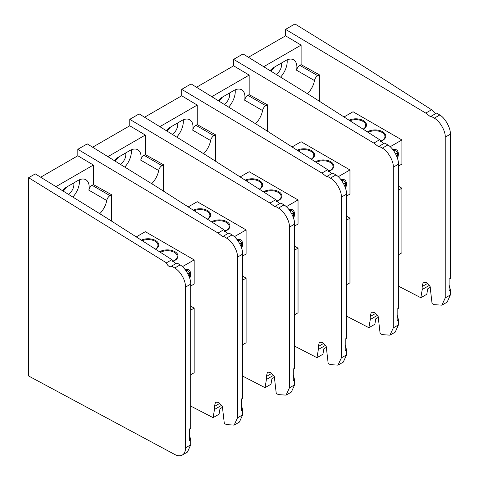 <?xml version="1.0" encoding="UTF-8"?>
<svg xmlns="http://www.w3.org/2000/svg" width="479" height="479" viewBox="0 0 479 479"><rect width="100%" height="100%" fill="white"/><g stroke="black" fill="none" stroke-linecap="round" stroke-linejoin="round"><path stroke-width="0.72" d="M111.583 221.13L111.583 194.731L93.375 184.583L93.375 165.045L77.832 155.765L77.832 149.31L218.029 233.034L222.819 236.71L223.334 236.201L226.525 238.105C232.034 240.865 237.955 251.128 237.488 257.109L237.488 417.838L234.159 425.101L226.525 424.616L224.316 423.472L222.364 406.461L218.741 402.402L215.526 402.12L214.364 406.515L214.49 409.443L213.089 417.658L190.69 406.054M234.159 425.101L239.41 422.071L242.625 414.874L237.488 417.838M237.488 257.109L242.625 254.145L242.625 398.294L241.356 399.025L241.356 410.503L242.625 409.767L242.625 414.874M242.625 254.145C243.081 248.17 237.362 237.794 232.034 234.926L226.525 238.105M223.334 236.201L228.962 232.956L232.034 234.926M218.029 233.034L223.837 229.681L227.782 233.638M77.832 149.31L87.226 143.886L157.034 187.002L223.837 229.681M66.581 187.091A7.975 4.604 -60 0 1 62.994 190.983M77.832 155.765L40.691 177.206M93.375 165.045L55.965 186.642M93.375 184.583L92.118 185.307A4.736 2.736 120 0 0 88.855 190.169A15.873 9.167 120 0 0 85.867 179.745A15.873 9.167 120 0 0 77.933 180.535L66.761 186.984A15.873 9.167 120 0 0 62.342 190.582M111.583 194.731L110.014 195.636L92.118 185.307M99.764 213.694A15.873 9.167 120 0 0 106.751 200.497A4.736 2.736 -60 0 1 110.014 195.636M213.089 417.658L219.065 414.209L219.963 408.767L222.681 407.192M242.625 409.767L241.356 404.839L241.356 399.025M73.67 182.996A7.975 4.604 -60 0 1 68.395 194.318M72.838 197.067A15.873 9.167 120 0 0 79.37 179.811M174.775 454.487L28.632 376.003L28.632 177.721L166.429 262.827A4.107 2.371 -120 0 0 171.135 266.552A4.107 2.371 -120 0 0 171.644 266.049L174.775 267.989A15.795 9.119 60 0 1 185.553 287.095L185.553 447.817A15.795 9.119 60 0 1 182.283 455.05A15.795 9.119 60 0 1 174.775 454.487M166.429 262.827L171.901 259.672L105.099 216.993L35.29 173.877L28.632 177.721M182.283 455.05L187.481 452.05L190.69 444.853L185.553 447.817M185.553 287.095L190.69 284.131L190.69 428.28L189.421 429.016L189.421 440.488L190.69 439.758L190.69 444.853M190.69 284.131C191.145 278.161 185.427 267.779 180.104 264.911L177.026 262.947L171.644 266.049M171.901 259.672L175.847 263.624M190.69 439.758L189.421 434.83L189.421 429.016M136.264 236.901L145.305 231.68L194.169 259.893L182.415 266.677M155.615 249.266A10.664 6.155 0 0 0 156.004 240.775A10.664 6.155 0 0 0 141.335 240.141M172.685 261.36A10.664 6.155 0 0 0 175.721 252.205A10.664 6.155 0 0 0 159.597 251.81M190.69 374.746L194.169 372.74L194.169 308.129L190.69 310.135M194.169 259.893L194.169 284.011L190.69 286.017M189.738 278.293A9.203 5.311 120 0 0 185.229 269.713M155.394 249.128A9.873 5.7 0 0 0 157.968 245.29A9.873 5.7 0 0 0 152.538 240.201A9.873 5.7 0 0 0 142.221 240.709M172.614 261.241A9.873 5.7 0 0 0 177.236 256.415A9.873 5.7 0 0 0 171.177 251.158A9.873 5.7 0 0 0 160.441 252.349M189.289 276.976A8.412 4.856 120 0 0 189.6 272.791M190.69 306.123L194.169 308.129M187.936 273.94L189.522 273.024A7.898 4.562 120 0 0 185.906 270.617M189.522 273.024L189.684 272.539M163.513 191.145L163.513 164.746L145.305 154.597L145.305 135.06L129.767 125.779L129.767 119.325L269.964 203.048L274.754 206.724L275.269 206.221L278.455 208.12C283.969 210.886 289.891 221.142 289.424 227.124L289.424 387.852L286.095 395.121L278.455 394.63L276.251 393.487L274.299 376.476L270.677 372.417L267.462 372.135L266.3 376.53L266.426 379.464L265.025 387.673L242.625 376.075M286.095 395.121L291.346 392.085L294.561 384.888L289.424 387.852M289.424 227.124L294.561 224.16L294.561 368.309L293.292 369.04L293.292 380.518L294.561 379.781L294.561 384.888M294.561 224.16C295.016 218.184 289.298 207.808 283.969 204.94L278.455 208.12M275.269 206.221L280.892 202.97L283.969 204.94M269.964 203.048L275.772 199.701L279.718 203.653M129.767 119.325L139.161 113.9L208.964 157.016L275.772 199.701M118.517 157.106A7.975 4.604 -60 0 1 114.93 160.998M129.767 125.779L92.627 147.221M145.305 135.06L107.901 156.657M145.305 154.597L144.053 155.322A4.736 2.736 120 0 0 140.79 160.184A15.873 9.167 120 0 0 137.802 149.765A15.873 9.167 120 0 0 129.869 150.55L118.696 156.998A15.873 9.167 120 0 0 114.277 160.597M163.513 164.746L161.944 165.656L144.053 155.322M151.699 183.708A15.873 9.167 120 0 0 158.687 170.518A4.736 2.736 -60 0 1 161.944 165.656M265.025 387.673L271 384.224L271.898 378.781L274.617 377.207M294.561 379.781L293.292 374.853L293.292 369.04M125.6 153.011A7.975 4.604 -60 0 1 120.331 164.333M124.779 167.081A15.873 9.167 120 0 0 131.306 149.825M215.448 161.16L215.448 134.767L197.24 124.612L197.24 105.075L181.697 95.794L181.697 89.345L321.9 173.069L326.684 176.739L327.205 176.236L330.39 178.14C335.905 180.9 341.826 191.157 341.359 197.138L341.359 357.873L338.03 365.136L330.39 364.645L328.187 363.501L326.229 346.491L322.606 342.431L319.397 342.15L318.23 346.545L318.355 349.478L316.96 357.687L294.561 346.089M338.03 365.136L343.281 362.1L346.497 354.903L341.359 357.873M341.359 197.138L346.497 194.175L346.497 338.324L345.227 339.06L345.227 350.532L346.497 349.802L346.497 354.903M346.497 194.175C346.952 188.205 341.228 177.823 335.905 174.955L330.39 178.14M327.205 176.236L332.827 172.991L335.905 174.955M321.9 173.069L327.702 169.716L331.654 173.667M181.697 89.345L191.097 83.921L260.899 127.037L327.702 169.716M170.446 127.121A7.975 4.604 -60 0 1 166.866 131.012M181.697 95.794L144.562 117.235M197.24 105.075L159.836 126.672M197.24 124.612L195.983 125.336A4.736 2.736 120 0 0 192.726 130.198A15.873 9.167 120 0 0 189.738 119.78A15.873 9.167 120 0 0 181.798 120.564L170.632 127.013A15.873 9.167 120 0 0 166.213 130.611M215.448 134.767L213.879 135.671L195.983 125.336M203.635 153.723A15.873 9.167 120 0 0 210.622 140.533A4.736 2.736 -60 0 1 213.879 135.671M316.96 357.687L322.936 354.238L323.834 348.796L326.552 347.227M346.497 349.802L345.227 344.868L345.227 339.06M177.535 123.025A7.975 4.604 -60 0 1 172.266 134.354M176.709 137.096A15.873 9.167 120 0 0 183.241 119.84M188.199 206.916L197.24 201.701L246.104 229.908L234.351 236.692M207.551 219.28A10.664 6.155 0 0 0 207.94 210.79A10.664 6.155 0 0 0 193.271 210.155M224.621 231.375A10.664 6.155 0 0 0 227.657 222.22A10.664 6.155 0 0 0 211.532 221.825M242.625 344.76L246.104 342.754L246.104 278.143L242.625 280.149M246.104 229.908L246.104 254.026L242.625 256.031M241.673 248.308A9.203 5.311 120 0 0 237.165 239.728M207.335 219.143A9.873 5.7 0 0 0 209.904 215.305A9.873 5.7 0 0 0 204.473 210.215A9.873 5.7 0 0 0 194.163 210.724M224.549 231.255A9.873 5.7 0 0 0 229.172 226.429A9.873 5.7 0 0 0 223.112 221.172A9.873 5.7 0 0 0 212.377 222.364M241.224 246.99A8.412 4.856 120 0 0 241.536 242.805M242.625 276.138L246.104 278.143M239.871 243.955L241.458 243.039A7.898 4.562 120 0 0 237.841 240.632M241.458 243.039L241.614 242.554M226.04 230.591C224.92 230.387 226.842 230.291 224.1 230.387M240.135 176.931L249.176 171.716L298.04 199.929L286.286 206.712M259.486 189.295A10.664 6.155 0 0 0 259.875 180.805A10.664 6.155 0 0 0 245.206 180.176M276.557 201.39A10.664 6.155 0 0 0 279.592 192.235A10.664 6.155 0 0 0 263.468 191.839M294.561 314.775L298.04 312.769L298.04 248.158L294.561 250.164M298.04 199.929L298.04 224.04L294.561 226.046M293.609 218.322A9.203 5.311 120 0 0 289.1 209.742M259.271 189.157A9.873 5.7 0 0 0 261.839 185.319A9.873 5.7 0 0 0 256.409 180.23A9.873 5.7 0 0 0 246.092 180.739M276.485 201.27A9.873 5.7 0 0 0 281.101 196.444A9.873 5.7 0 0 0 275.048 191.187A9.873 5.7 0 0 0 264.312 192.378M293.16 217.005A8.412 4.856 120 0 0 293.471 212.82M294.561 246.152L298.04 248.158M291.807 213.969L293.393 213.053A7.898 4.562 120 0 0 289.777 210.646M293.393 213.053L293.549 212.574M292.07 146.951L301.105 141.73L349.969 169.943L338.222 176.727M311.422 159.309A10.664 6.155 0 0 0 311.811 150.825A10.664 6.155 0 0 0 297.142 150.19M328.492 171.404A10.664 6.155 0 0 0 331.528 162.255A10.664 6.155 0 0 0 315.404 161.854M346.497 284.795L349.969 282.79L349.969 218.173L346.497 220.184M349.969 169.943L349.969 194.061L346.497 196.067M345.539 188.343A9.203 5.311 120 0 0 341.036 179.757M311.2 159.172A9.873 5.7 0 0 0 313.775 155.34A9.873 5.7 0 0 0 308.344 150.25A9.873 5.7 0 0 0 298.028 150.753M328.42 171.284A9.873 5.7 0 0 0 333.037 166.458A9.873 5.7 0 0 0 326.983 161.201A9.873 5.7 0 0 0 316.248 162.393M345.09 187.02A8.412 4.856 120 0 0 345.407 182.834M346.497 216.167L349.969 218.173M343.742 183.984L345.329 183.068A7.898 4.562 120 0 0 341.713 180.661M345.329 183.068L345.485 182.589M329.905 170.626L327.828 170.075M327.965 170.422L329.594 170.482M344.006 116.966L353.041 111.745L401.905 139.958L390.157 146.742M363.357 129.33A10.664 6.155 0 0 0 363.747 120.84A10.664 6.155 0 0 0 349.077 120.205M380.428 141.419A10.664 6.155 0 0 0 383.463 132.27A10.664 6.155 0 0 0 367.339 131.869M398.432 254.81L401.905 252.804L401.905 188.193L398.432 190.199M401.905 139.958L401.905 164.075L398.432 166.081M397.474 158.357A9.203 5.311 120 0 0 392.972 149.777M363.136 129.186A9.873 5.7 0 0 0 365.705 125.354A9.873 5.7 0 0 0 360.28 120.265A9.873 5.7 0 0 0 349.963 120.774M380.35 141.305A9.873 5.7 0 0 0 384.972 136.479A9.873 5.7 0 0 0 378.919 131.222A9.873 5.7 0 0 0 368.183 132.414M397.025 157.04A8.412 4.856 120 0 0 397.336 152.849M398.432 186.187L401.905 188.193M395.678 153.999L397.259 153.088A7.898 4.562 120 0 0 393.642 150.675M397.259 153.088L397.42 152.603M267.384 131.174L267.384 104.781L249.176 94.626L249.176 75.095L233.632 65.815L233.632 59.36L373.836 143.083L378.62 146.76L379.14 146.251L382.326 148.155C387.84 150.915 393.762 161.178 393.295 167.159L393.295 327.887L389.966 335.15L382.326 334.659L380.122 333.522L378.165 316.511L374.542 312.446L371.327 312.164L370.165 316.559L370.291 319.493L368.896 327.708L346.497 316.104M389.966 335.15L395.217 332.121L398.432 324.918L393.295 327.887M393.295 167.159L398.432 164.189L398.432 308.338L397.157 309.075L397.157 320.547L398.432 319.816L398.432 324.918M398.432 164.189C398.881 158.22 393.163 147.837 387.84 144.969L382.326 148.155M379.14 146.251L384.763 143.005L387.84 144.969M373.836 143.083L379.637 139.73L383.583 143.682M233.632 59.36L243.033 53.935L312.835 97.051L379.637 139.73M222.382 97.135A7.975 4.604 -60 0 1 218.801 101.027M233.632 65.815L196.498 87.256M249.176 75.095L211.772 96.686M249.176 94.626L247.918 95.351A4.736 2.736 120 0 0 244.661 100.213A15.873 9.167 120 0 0 241.673 89.795A15.873 9.167 120 0 0 233.734 90.579L222.567 97.027A15.873 9.167 120 0 0 218.149 100.626M267.384 104.781L265.815 105.685L247.918 95.351M255.564 123.738A15.873 9.167 120 0 0 262.552 110.547A4.736 2.736 -60 0 1 265.815 105.685M368.896 327.708L374.871 324.253L375.77 318.81L378.488 317.242M398.432 319.816L397.157 314.889L397.157 309.075M229.471 93.046A7.975 4.604 -60 0 1 224.202 104.368M228.645 107.11A15.873 9.167 120 0 0 235.177 89.854M319.319 101.195L319.319 74.796L301.111 64.641L301.111 45.11L285.568 35.829L285.568 29.375L425.765 113.098L430.555 116.774L431.076 116.265L434.261 118.169C439.776 120.93 445.698 131.192 445.231 137.174L445.231 297.902L441.901 305.165L434.261 304.674L432.058 303.536L430.1 286.526L426.478 282.46L423.262 282.179L422.101 286.574L422.227 289.508L420.831 297.722L398.432 286.119M441.901 305.165L447.152 302.135L450.368 294.938L445.231 297.902M445.231 137.174L450.368 134.204L450.368 278.353L449.092 279.089L449.092 290.567L450.368 289.831L450.368 294.938M450.368 134.204C450.817 128.234 445.099 117.858 439.776 114.984L434.261 118.169M431.076 116.265L436.698 113.02L439.776 114.984M425.765 113.098L431.573 109.745L435.519 113.703M285.568 29.375L294.968 23.95L364.77 67.066L431.573 109.745M274.317 67.156A7.975 4.604 -60 0 1 270.731 71.048M285.568 35.829L248.427 57.27M301.111 45.11L263.707 66.707M301.111 64.641L299.854 65.372A4.736 2.736 120 0 0 296.591 70.233A15.873 9.167 120 0 0 293.609 59.809A15.873 9.167 120 0 0 285.67 60.599L274.503 67.048A15.873 9.167 120 0 0 270.084 70.641M319.319 74.796L317.751 75.7L299.854 65.372M307.5 93.758A15.873 9.167 120 0 0 314.487 80.562A4.736 2.736 -60 0 1 317.751 75.7M420.831 297.722L426.807 294.274L427.705 288.825L430.423 287.256M450.368 289.831L449.092 284.903L449.092 279.089M281.407 63.06A7.975 4.604 -60 0 1 276.138 74.383M280.58 77.125A15.873 9.167 120 0 0 287.113 59.875M219.969 403.276L214.364 406.515M214.49 409.443L221.693 405.288M88.855 190.169L106.751 200.497M180.104 264.911L174.775 267.989M271.904 373.291L266.3 376.53M266.426 379.464L273.629 375.302M140.79 160.184L158.687 170.518M323.84 343.305L318.23 346.545M318.355 349.478L325.564 345.317M192.726 130.198L210.622 140.533M375.77 313.326L370.165 316.559M370.291 319.493L377.5 315.332M244.661 100.213L262.552 110.547M427.705 283.34L422.101 286.574M422.227 289.508L429.435 285.346M296.591 70.233L314.487 80.562"/></g></svg>
